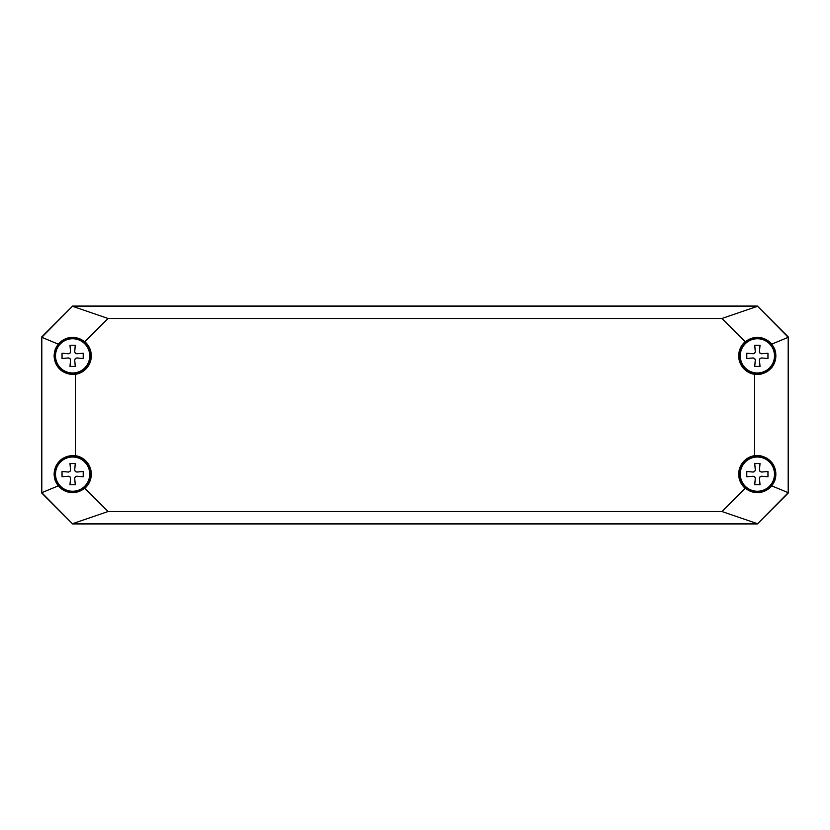 <?xml version="1.0" encoding="UTF-8"?>
<svg xmlns="http://www.w3.org/2000/svg" width="830" height="830" viewBox="0 0 830 830"><rect width="100%" height="100%" fill="white"/><g stroke="black" fill="none" stroke-linecap="round" stroke-linejoin="round"><path stroke-width="1.25" d="M247.548 306.062L582.452 306.062M608.598 306.062L757.375 306.062L788.5 337.188L788.5 368.313M788.5 399.438L788.5 430.563M788.5 461.688L788.5 492.813L757.375 523.938L735.588 523.938M94.413 523.938L72.625 523.938L41.5 492.813L41.5 461.688M41.5 430.563L41.5 399.438M41.5 368.313L41.5 337.188L72.625 306.062L221.403 306.062M90.678 355.863A18.052 18.052 0 0 0 72.625 337.81A18.052 18.052 0 0 0 54.573 355.863A18.052 18.052 0 0 0 72.625 373.915A18.052 18.052 0 0 0 90.678 355.863M90.678 474.138A18.052 18.052 0 0 0 72.625 456.085A18.052 18.052 0 0 0 54.573 474.138A18.052 18.052 0 0 0 72.625 492.19A18.052 18.052 0 0 0 90.678 474.138M775.428 474.138A18.052 18.052 0 0 0 757.375 456.085A18.052 18.052 0 0 0 739.323 474.138A18.052 18.052 0 0 0 757.375 492.19A18.052 18.052 0 0 0 775.428 474.138M775.428 355.863A18.052 18.052 0 0 0 757.375 337.81A18.052 18.052 0 0 0 739.323 355.863A18.052 18.052 0 0 0 757.375 373.915A18.052 18.052 0 0 0 775.428 355.863M84.816 341.711C75.291 335.154 66.421 335.953 58.224 344.118L55.133 349.627L54.064 355.863C55.61 368.396 62.696 374.558 75.333 374.34A18.675 18.675 0 0 0 84.816 341.711L108.056 318.471L72.75 306.374L757.251 306.374L721.944 318.471L108.056 318.471M54.168 355.863A18.457 18.457 0 0 1 81.859 339.875A18.457 18.457 0 0 1 81.859 371.85A18.457 18.457 0 0 1 54.168 355.863M54.064 474.138L55.133 480.373L58.224 485.882C66.421 494.047 75.291 494.846 84.816 488.289A18.675 18.675 0 0 0 75.333 455.66C62.696 455.442 55.61 461.605 54.064 474.138M54.168 474.138A18.457 18.457 0 0 1 81.859 458.15A18.457 18.457 0 0 1 81.859 490.125A18.457 18.457 0 0 1 54.168 474.138M745.184 488.289C754.709 494.846 763.579 494.047 771.776 485.882L774.878 480.352L775.677 477.26L775.656 470.921L773.519 464.945L771.713 462.32L766.92 458.16L761.017 455.857L754.667 455.66A18.675 18.675 0 0 0 745.184 488.289L721.944 511.529L757.251 523.626L72.75 523.626L108.056 511.529L721.944 511.529M738.918 474.138A18.457 18.457 0 0 1 766.609 458.15A18.457 18.457 0 0 1 766.609 490.125A18.457 18.457 0 0 1 738.918 474.138M754.667 374.34L761.017 374.143L766.92 371.84L771.713 367.68L773.519 365.055L775.656 359.079L775.677 352.74L774.878 349.648L771.776 344.118C763.579 335.953 754.709 335.154 745.184 341.711A18.675 18.675 0 0 0 754.667 374.34L754.667 455.66M738.918 355.863A18.457 18.457 0 0 1 766.609 339.875A18.457 18.457 0 0 1 766.609 371.85A18.457 18.457 0 0 1 738.918 355.863M75.333 374.34L75.333 455.66M84.816 488.289L108.056 511.529M745.184 341.711L721.944 318.471M757.375 306.062L788.189 337.312L788.189 492.688L757.375 523.938L72.625 523.938L41.811 492.688L41.811 337.312L72.625 306.062L757.375 306.062L788.5 337.188L788.5 492.813L771.776 485.882M72.625 523.938L41.5 492.813L41.5 337.188L58.224 344.118M771.776 344.118L788.5 337.188M58.224 485.882L41.5 492.813M41.5 337.188L72.625 306.062M788.5 492.813L757.375 523.938M69.979 484.72L75.271 484.72L69.979 484.72L70.54 478.371L69.979 484.72M75.271 484.72L74.71 478.371L75.271 484.72M74.71 478.371L75.271 476.783L74.71 478.371M75.271 476.783L76.858 476.223L75.271 476.783M76.858 476.223L83.208 476.783L76.858 476.223M83.208 476.783L83.208 471.492L83.208 476.783M83.208 471.492L76.858 472.052L83.208 471.492M76.858 472.052L75.271 471.492L76.858 472.052M75.271 471.492L74.71 469.905L75.271 471.492M74.71 469.905L75.271 463.555L74.71 469.905M75.271 463.555L69.979 463.555L75.271 463.555M69.979 476.783L70.54 478.371L69.979 476.783L68.392 476.223L69.979 476.783M62.043 476.783L68.392 476.223L62.043 476.783L62.043 471.492L62.043 476.783M68.392 472.052L62.043 471.492L68.392 472.052L69.979 471.492L68.392 472.052M70.54 469.905L69.979 471.492L70.54 469.905L69.979 463.555L70.54 469.905M72.625 457.019A17.119 17.119 0 0 0 55.506 474.138A17.119 17.119 0 0 0 72.625 491.256A17.119 17.119 0 0 0 89.744 474.138A17.119 17.119 0 0 0 72.625 457.019M69.979 366.445L75.271 366.445L69.979 366.445L70.54 360.096L69.979 366.445M75.271 366.445L74.71 360.096L75.271 366.445M74.71 360.096L75.271 358.508L74.71 360.096M75.271 358.508L76.858 357.948L75.271 358.508M76.858 357.948L83.208 358.508L76.858 357.948M83.208 358.508L83.208 353.217L83.208 358.508M83.208 353.217L76.858 353.777L83.208 353.217M76.858 353.777L75.271 353.217L76.858 353.777M75.271 353.217L74.71 351.63L75.271 353.217M74.71 351.63L75.271 345.28L74.71 351.63M75.271 345.28L69.979 345.28L75.271 345.28M69.979 358.508L70.54 360.096L69.979 358.508L68.392 357.948L69.979 358.508M62.043 358.508L68.392 357.948L62.043 358.508L62.043 353.217L62.043 358.508M68.392 353.777L62.043 353.217L68.392 353.777L69.979 353.217L68.392 353.777M70.54 351.63L69.979 353.217L70.54 351.63L69.979 345.28L70.54 351.63M72.625 338.744A17.119 17.119 0 0 0 55.506 355.863A17.119 17.119 0 0 0 72.625 372.981A17.119 17.119 0 0 0 89.744 355.863A17.119 17.119 0 0 0 72.625 338.744M754.729 484.72L760.021 484.72L754.729 484.72L755.29 478.371L754.729 484.72M760.021 484.72L759.46 478.371L760.021 484.72M759.46 478.371L760.021 476.783L759.46 478.371M760.021 476.783L761.608 476.223L760.021 476.783M761.608 476.223L767.958 476.783L761.608 476.223M767.958 476.783L767.958 471.492L767.958 476.783M767.958 471.492L761.608 472.052L767.958 471.492M761.608 472.052L760.021 471.492L761.608 472.052M760.021 471.492L759.46 469.905L760.021 471.492M759.46 469.905L760.021 463.555L759.46 469.905M760.021 463.555L754.729 463.555L760.021 463.555M754.729 476.783L755.29 478.371L754.729 476.783L753.142 476.223L754.729 476.783M746.793 476.783L753.142 476.223L746.793 476.783L746.793 471.492L746.793 476.783M753.142 472.052L746.793 471.492L753.142 472.052L754.729 471.492L753.142 472.052M755.29 469.905L754.729 471.492L755.29 469.905L754.729 463.555L755.29 469.905M757.375 457.019A17.119 17.119 0 0 0 740.256 474.138A17.119 17.119 0 0 0 757.375 491.256A17.119 17.119 0 0 0 774.494 474.138A17.119 17.119 0 0 0 757.375 457.019M754.729 366.445L760.021 366.445L754.729 366.445L755.29 360.096L754.729 366.445M760.021 366.445L759.46 360.096L760.021 366.445M759.46 360.096L760.021 358.508L759.46 360.096M760.021 358.508L761.608 357.948L760.021 358.508M761.608 357.948L767.958 358.508L761.608 357.948M767.958 358.508L767.958 353.217L767.958 358.508M767.958 353.217L761.608 353.777L767.958 353.217M761.608 353.777L760.021 353.217L761.608 353.777M760.021 353.217L759.46 351.63L760.021 353.217M759.46 351.63L760.021 345.28L759.46 351.63M760.021 345.28L754.729 345.28L760.021 345.28M754.729 358.508L755.29 360.096L754.729 358.508L753.142 357.948L754.729 358.508M746.793 358.508L753.142 357.948L746.793 358.508L746.793 353.217L746.793 358.508M753.142 353.777L746.793 353.217L753.142 353.777L754.729 353.217L753.142 353.777M755.29 351.63L754.729 353.217L755.29 351.63L754.729 345.28L755.29 351.63M757.375 338.744A17.119 17.119 0 0 0 740.256 355.863A17.119 17.119 0 0 0 757.375 372.981A17.119 17.119 0 0 0 774.494 355.863A17.119 17.119 0 0 0 757.375 338.744"/></g></svg>
